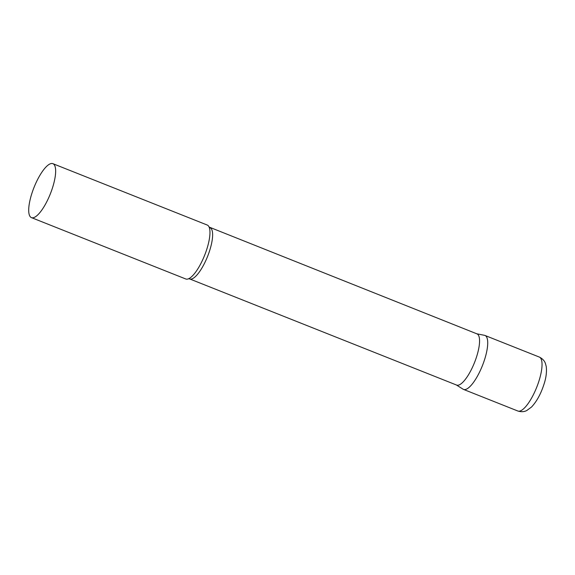 <?xml version="1.0" encoding="UTF-8"?>
<svg xmlns="http://www.w3.org/2000/svg" width="575" height="575" viewBox="0 0 575 575"><rect width="100%" height="100%" fill="white"/><g stroke="black" fill="none" stroke-linecap="round" stroke-linejoin="round"><path stroke-width="0.86" d="M539.293 357.053L484.977 335.455A29.03 8.769 111.7 0 1 484.696 359.238A29.03 8.769 111.7 0 1 463.522 389.412L517.845 411.01C523.264 412.685 526.262 410.723 526.743 410.543L531.544 407.014C536.762 401.4 540.91 393.817 543.979 384.265C546.113 377.897 546.868 371.996 546.25 366.562L545.438 363.508C545.222 363.041 544.388 359.562 539.293 357.053A29.03 8.769 111.7 0 1 539.012 380.83A29.03 8.769 111.7 0 1 517.845 411.01M210.026 227.743A27.55 8.323 -68.3 0 1 208.732 253.359A27.55 8.323 -68.3 0 1 191.777 278.94A27.55 8.323 -68.3 0 1 189.671 278.933L456.607 385.063A27.55 8.323 -68.3 0 0 458.713 385.07A27.55 8.323 -68.3 0 0 475.669 359.483A27.55 8.323 -68.3 0 0 476.963 333.867L209.084 227.046M456.392 384.977L463.083 389.189A29.03 8.769 -68.3 0 0 465.743 389.419A29.03 8.769 -68.3 0 0 483.877 361.697A29.03 8.769 -68.3 0 0 484.502 335.318L476.747 333.787M31.452 217.63L185.768 278.983A29.03 8.769 -68.3 0 0 187.982 278.983A29.03 8.769 -68.3 0 0 188.629 278.738A29.03 8.769 -68.3 0 0 204.643 255.243A29.03 8.769 -68.3 0 0 209.142 227.168A29.03 8.769 -68.3 0 0 207.216 225.026L52.907 163.674A29.03 8.769 -68.3 0 0 50.686 163.667A29.03 8.769 -68.3 0 0 32.818 190.627A29.03 8.769 -68.3 0 0 31.452 217.63A29.03 8.769 -68.3 0 0 33.673 217.63A29.03 8.769 -68.3 0 0 51.542 190.67A29.03 8.769 -68.3 0 0 52.907 163.674M189.671 278.933L188.507 278.789"/></g></svg>
